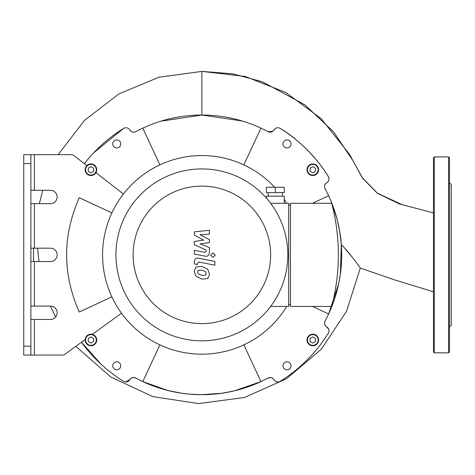 <?xml version="1.0" encoding="UTF-8"?>
<svg xmlns="http://www.w3.org/2000/svg" width="475" height="475" viewBox="0 0 475 475"><rect width="100%" height="100%" fill="white"/><g stroke="black" fill="none" stroke-linecap="round" stroke-linejoin="round"><path stroke-width="0.71" d="M243.841 164.867L260.971 128.137A139.828 139.828 0 0 1 268.019 131.67A4.453 4.453 0 0 0 273.98 129.972A4.453 4.453 0 0 1 280.185 128.416A148.734 148.734 0 0 1 328.326 176.558A4.453 4.453 0 0 1 326.764 182.762A4.453 4.453 0 0 0 325.072 188.723A139.828 139.828 0 0 1 328.605 313.963A139.828 139.828 0 0 0 328.605 195.771L312.461 203.3M159.909 344.868L142.779 381.591A139.828 139.828 0 0 1 135.731 378.058A4.453 4.453 0 0 0 129.77 379.757A4.453 4.453 0 0 1 123.565 381.318A148.734 148.734 0 0 1 81.504 342.232L100.938 364.111M312.461 306.434L328.605 313.963A139.828 139.828 0 0 1 325.072 321.011A4.453 4.453 0 0 0 326.764 326.972A4.453 4.453 0 0 1 328.326 333.171A148.734 148.734 0 0 1 280.185 381.318A4.453 4.453 0 0 1 273.98 379.757A4.453 4.453 0 0 0 268.019 378.058A139.828 139.828 0 0 1 142.779 381.591A139.828 139.828 0 0 0 260.971 381.591L243.841 344.868M159.909 164.867L142.779 128.137A139.828 139.828 0 0 1 260.971 128.137A139.828 139.828 0 0 0 135.731 131.67A4.453 4.453 0 0 1 129.77 129.972C131.29 132.139 133.279 132.703 135.731 131.67M84.36 163.691A148.734 148.734 0 0 1 123.565 128.416A4.453 4.453 0 0 1 129.77 129.972M112.747 365.798A4.008 4.008 0 0 1 118.756 362.33A4.008 4.008 0 0 1 118.756 369.271A4.008 4.008 0 0 1 112.747 365.798M307.016 339.987A5.789 5.789 0 0 1 315.703 334.976A5.789 5.789 0 0 1 315.703 345.004A5.789 5.789 0 0 1 307.016 339.987A5.789 5.789 0 0 0 315.703 345.004A5.789 5.789 0 0 0 315.703 334.976A5.789 5.789 0 0 0 307.016 339.987M282.987 365.798A4.008 4.008 0 0 1 289.002 362.33A4.008 4.008 0 0 1 289.002 369.271A4.008 4.008 0 0 1 282.987 365.798M112.747 143.931A4.008 4.008 0 0 1 118.756 140.463A4.008 4.008 0 0 1 118.756 147.404A4.008 4.008 0 0 1 112.747 143.931M282.987 143.931A4.008 4.008 0 0 1 289.002 140.463A4.008 4.008 0 0 1 289.002 147.404A4.008 4.008 0 0 1 282.987 143.931M85.156 339.987A5.789 5.789 0 0 0 90.476 345.758A5.789 5.789 0 0 0 96.657 340.925A5.789 5.789 0 0 0 92.334 334.37A5.789 5.789 0 0 0 85.156 339.987M90.945 343.075L88.273 341.531L88.273 338.443L90.945 336.906L93.617 338.443L93.617 341.531L90.945 343.075M312.805 343.075L310.133 341.531L310.133 338.443L312.805 336.906L315.477 338.443L315.477 341.531L312.805 343.075M85.156 169.747A5.789 5.789 0 0 0 95.938 172.674A5.789 5.789 0 0 0 92.459 164.16A5.789 5.789 0 0 0 85.156 169.747M88.273 168.203L90.945 166.66L93.617 168.203L93.617 171.285L90.945 172.829L88.273 171.285L88.273 168.203M307.016 169.747A5.789 5.789 0 0 0 315.703 174.758A5.789 5.789 0 0 0 315.703 164.73A5.789 5.789 0 0 0 307.016 169.747M310.133 168.203L312.805 166.66L315.477 168.203L315.477 171.285L312.805 172.829L310.133 171.285L310.133 168.203M121.505 313.197L92.334 334.37M95.938 172.674L123.417 193.996M30.875 190.297L34.438 190.297L34.438 154.672L71.208 154.672A4.453 4.453 0 0 1 73.94 155.604L86.866 165.632M34.438 190.297L50.469 190.297A6.68 6.68 0 0 1 57.148 196.977A6.68 6.68 0 0 1 50.469 203.656L30.875 203.656M30.875 248.188L50.469 248.188A6.68 6.68 0 0 1 57.148 254.867A6.68 6.68 0 0 1 50.469 261.547L30.875 261.547M30.875 306.078L50.469 306.078A6.68 6.68 0 0 1 57.148 312.758A6.68 6.68 0 0 1 50.469 319.438L30.875 319.438M85.168 339.572L64.998 354.213A4.453 4.453 0 0 1 62.385 355.062L34.438 355.062L34.438 319.438M111.874 296.833L79.278 312.033C62.421 273.986 62.421 235.873 79.278 197.701L111.874 212.901M23.75 154.672L23.75 163.578L30.875 163.578L30.875 154.672L23.75 154.672L34.438 154.672M30.875 163.578L30.875 346.156L23.75 346.156L23.75 355.062L30.875 355.062L30.875 346.156M34.438 355.062L23.75 355.062M23.75 346.156L23.75 163.578M274.621 187.269A99.305 99.305 0 0 0 110.841 215.187A99.305 99.305 0 0 0 201.875 354.172A99.305 99.305 0 0 0 286.74 306.434M286.74 203.3A99.305 99.305 0 0 0 284.228 199.369M449.469 188.83L449.469 172.799M448.578 156.898L448.578 352.836L449.469 351.945L449.469 157.789L448.578 156.898L434.328 156.898L433.438 157.789L433.438 351.945L434.328 352.836L434.328 156.898M449.469 254.867L449.469 232.21M449.469 320.904L449.469 293.556M449.469 327.008L451.25 325.227L451.25 184.508L449.469 182.727M194.358 235.143L203.793 240.118L194.358 241.431L194.358 244.702L206.221 250.099L206.221 251.269L204.868 252.338L194.352 250.319L194.352 254.066L205.117 256.126C207.617 256.684 209.047 255.497 209.398 252.563L209.392 247.594L200.1 243.841L209.392 242.559L209.392 239.632L200.1 234.769L209.392 234.151L209.392 230.28L194.358 231.865L194.358 235.143M205.527 275.203L206.186 273.576L205.527 271.718L201.887 270.144L198.223 270.299L197.564 271.902L198.223 273.79L201.887 275.363L205.527 275.203M207.717 269.23L201.887 266.398L196.033 266.962L194.186 271.243L196.033 276.272L201.887 279.116L207.717 278.546L209.564 274.229L207.717 269.23M214.902 261.416L198.657 258.257C196.157 257.693 194.726 258.875 194.358 261.808L194.358 263.94L197.535 264.557L197.535 263.114L198.888 262.052L214.902 265.163L214.902 261.416M210.668 255.123L212.948 257.397L215.223 255.123L212.948 252.848L210.668 255.123M284.228 192.612L266.416 192.612L266.416 187.269L284.228 187.269L284.228 192.612M275.322 192.612L275.322 187.269M282.447 196.175L282.447 192.612M284.228 203.3L284.228 196.175L266.416 196.175L266.416 198.111M290.462 304.653L288.681 304.653M288.681 205.081L290.462 205.081M290.462 203.3L290.462 306.434L331.681 306.434A202.392 202.392 0 0 0 331.681 203.3L290.462 203.3M270.631 306.434L288.681 306.434L288.681 203.3L270.631 203.3M201.875 168.922A85.945 85.945 0 0 0 127.442 297.837A85.945 85.945 0 0 0 276.308 297.837A85.945 85.945 0 0 0 201.875 168.922M201.875 186.111A68.756 68.756 0 0 1 261.422 289.245A68.756 68.756 0 0 1 142.328 289.245A68.756 68.756 0 0 1 201.875 186.111M326.764 326.972C324.71 325.779 324.146 323.79 325.072 321.011A4.453 4.453 0 0 0 326.764 326.972L328.706 329.246M280.185 381.318C299.909 369.033 315.958 352.984 328.326 333.171M279.306 381.734L277.792 381.983L275.856 381.52M275.168 381.098L273.98 379.757C273.066 377.785 271.077 377.221 268.019 378.058M142.779 381.591L167.734 390.462L181.438 393.193L190.481 394.232L201.875 394.695L221.831 393.264L234.579 390.818L260.971 381.591M135.731 378.058C132.929 377.126 130.94 377.696 129.77 379.757L125.537 381.971M124.794 381.841L124.028 381.567M123.565 128.416L93.664 152.825M58.152 154.672L84.497 120.365L118.821 93.955L158.846 77.253L201.875 71.398L201.875 115.039L160.752 121.226M39.354 203.656L42.762 190.297M39.057 261.547A160.954 156.738 75.9 0 1 37.673 248.188M328.605 313.963L338.639 283.973L340.326 274.425L341.323 244.566C351.067 254.416 360.038 267.87 360.299 268.06L346.548 311.244L321.361 349.184L286.443 378.801L244.405 397.498L198.627 403.602L152.837 396.613L110.77 377.002L75.84 346.346M55.67 316.944L50.326 306.078M273.98 129.972L275.548 128.381M279.929 128.268L280.185 128.416C299.767 139.81 318.998 160.799 328.326 176.558A4.453 4.453 0 0 1 326.764 182.762L325.233 184.229M328.326 176.558L328.991 178.701M328.077 181.61L326.764 182.762M324.864 184.947L324.544 186.39M324.55 186.871L324.645 187.583M242.256 120.994L201.875 115.039M268.019 131.67L272.733 131.361M341.323 244.566L339.631 230.886L336.965 218.773L331.027 201.281L328.605 195.771M344.007 247.374L352.788 257.889M201.875 71.398L245.088 76.433L285.718 92.465L321.136 118.619L349.57 154.369L362.069 177.472L377.631 193.438L399.451 203.965L433.438 212.907L401.939 204.6L377.12 193.046L362.692 178.374L353.234 161.102L333.616 131.89L304.944 104.886L262.242 81.724L232.536 73.785L201.875 71.398M33.547 261.547L33.547 248.188M85.601 339.987A5.344 5.344 0 0 1 93.617 335.362A5.344 5.344 0 0 1 93.617 344.618A5.344 5.344 0 0 1 85.601 339.987M307.462 339.987A5.344 5.344 0 0 1 315.477 335.362A5.344 5.344 0 0 1 315.477 344.618A5.344 5.344 0 0 1 307.462 339.987M85.601 169.747A5.344 5.344 0 0 1 93.617 165.116A5.344 5.344 0 0 1 93.617 174.373A5.344 5.344 0 0 1 85.601 169.747M307.462 169.747A5.344 5.344 0 0 1 315.477 165.116A5.344 5.344 0 0 1 315.477 174.373A5.344 5.344 0 0 1 307.462 169.747M34.438 248.188L34.438 203.656M34.438 306.078L34.438 261.547M448.578 352.836L434.328 352.836M268.197 196.175L268.197 192.612M360.299 268.06L393.573 279.567L433.438 291.757"/></g></svg>

